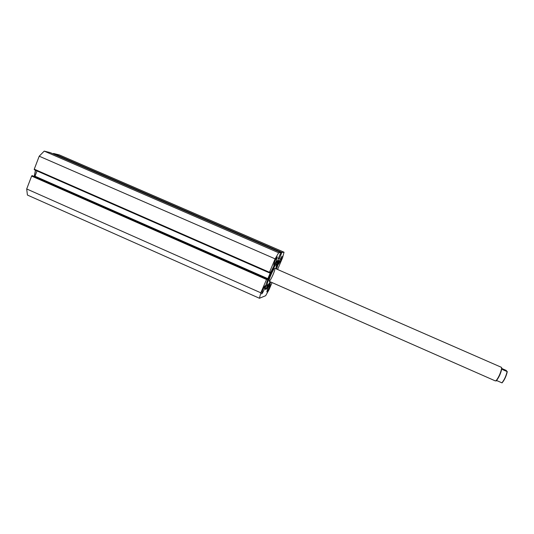 <?xml version="1.0" encoding="UTF-8"?>
<svg xmlns="http://www.w3.org/2000/svg" width="534" height="534" viewBox="0 0 534 534"><rect width="100%" height="100%" fill="white"/><g stroke="black" fill="none" stroke-linecap="round" stroke-linejoin="round"><path stroke-width="0.8" d="M495.892 380.802L496.814 380.161C499.243 376.744 500.892 372.979 501.766 368.881L501.646 367.799L502.607 369.608L507.126 371.584C506.018 376.163 504.283 379.921 501.907 382.838L497.408 380.855L495.879 380.809M269.129 281.291L495.398 380.936L496.433 380.288C498.97 376.717 500.692 372.792 501.6 368.513L501.379 367.305L274.836 268.282C274.162 267.587 269.703 276.806 269.103 280.15L269.129 281.291C269.83 281.939 274.209 272.874 274.85 269.476M502.14 368.654L506.165 370.416L507.126 371.584M501.907 382.838L502.073 382.845C504.483 380.021 506.219 376.276 507.287 371.631M276.806 262.962L277.426 261.9L276.806 262.962M265.885 285.116L266.179 284.715M265.478 286.771L267.634 285.216M276.205 264.156L277.9 260.285M276.685 265.738L276.639 264.37M275.184 263.749L274.296 265.271M275.898 268.742L276.565 264.317C275.484 263.175 268.275 278.087 267.334 283.434L267.38 285.249C267.854 285.356 268.789 284.188 270.184 281.758M265.264 288.994C266.132 288.387 267.401 286.578 269.076 283.581M276.525 269.016C278.434 263.683 279.055 260.705 278.388 260.098C276.665 260.625 273.655 265.758 269.356 275.497C266.019 283.694 264.737 288.34 265.518 289.441C266.413 289.521 268.175 287.052 270.818 282.032M276.252 260.939L277.36 256.894C276.866 257.041 276.025 258.469 274.836 261.179L273.728 265.218C274.229 265.064 275.07 263.636 276.252 260.939M280.937 260.158L282.025 256.26L279.622 260.378L278.541 264.27L280.937 260.158M264.176 289.548L265.231 285.69C264.717 285.857 263.849 287.332 262.621 290.109L261.573 293.96C262.087 293.787 262.955 292.312 264.176 289.548M269.296 287.679L270.337 283.961L267.861 288.206L266.826 291.918L269.296 287.679M266.446 279.456L31.626 176.08L32.1 175.586L266.786 278.868L260.812 292.812L259.457 298.272L265.652 295.709L269.043 289.695L272.053 282.579M277.593 269.483L282.553 257.762L284.048 252.208L281.985 252.415L281.665 252.969L280.857 252.622M278.534 257.975L279.476 258.389L281.665 252.969M279.476 258.389L279.155 258.943L278.287 258.563L278.141 259.097L279.155 258.943M50.33 152.651L44.222 151.115L39.216 156.202L275.137 258.863L278.668 252.756L280.851 252.535L50.35 152.657L280.857 252.535L278.287 258.563M275.137 258.863L269.47 272.293L269.323 272.827L269.703 272.74L270.625 271.913L270.478 272.447L269.93 272.207M34.823 176.52L34.997 176.213L267.854 278.655L270.478 272.447M267.854 278.655L267.521 279.242L267.047 279.035M266.786 278.868L267.167 278.761L266.88 279.429L267.521 279.242M31.626 176.08L26.7 188.963L27.414 195.05L259.457 298.272M32.1 175.586L267.167 278.761M34.997 176.213L37.02 170.94M269.316 272.821L34.303 169.752L34.263 169.165L269.47 272.293M39.216 156.202L34.263 169.165M53.093 153.845L53.513 153.452L281.985 252.415M284.048 252.208L59.307 154.907L53.513 153.452M260.812 292.812L26.7 188.963M278.668 252.756L44.222 151.115M280.043 254.645L280.817 254.978M276.485 266.693C277.56 263.429 278.027 261.273 277.887 260.218M35.578 170.306L34.303 176.293M34.283 176.28L35.478 170.266M276.906 262.394L276.238 262.107M501.766 368.881L501.6 368.513M496.814 380.161L496.433 380.288M34.243 176.267L35.464 170.259M502.04 382.885C504.496 379.981 506.245 376.23 507.273 371.631M266.019 284.642L267.38 285.249M275.197 263.716L276.565 264.317M34.303 169.752L269.323 272.827"/></g></svg>
